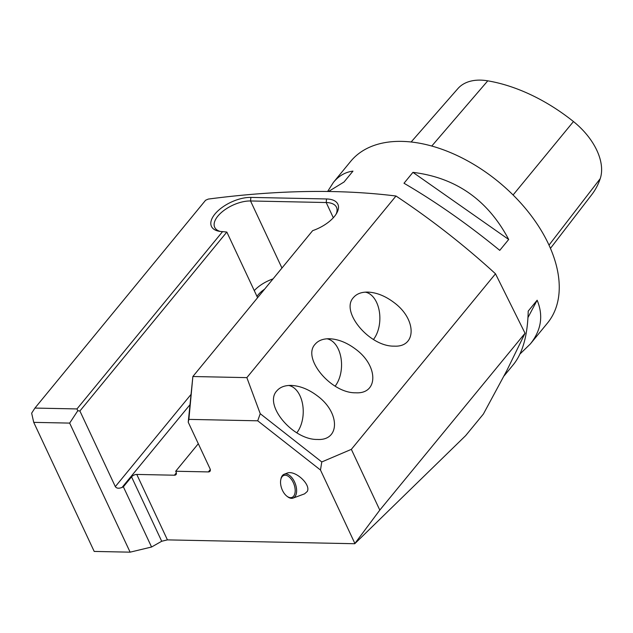 <?xml version="1.0" encoding="UTF-8"?>
<svg xmlns="http://www.w3.org/2000/svg" width="633" height="633" viewBox="0 0 633 633"><rect width="100%" height="100%" fill="white"/><g stroke="black" fill="none" stroke-linecap="round" stroke-linejoin="round"><path stroke-width="0.95" d="M257.591 297.7L226.836 232.058L79.9 410.991L115.325 486.619C116.559 488.423 118.806 488.692 122.066 487.418L123.372 486.817L151.572 547.015L161.708 541.255L167.428 539.878L354.741 543.731L465.659 435.631L483.375 414.061L506.796 370.621L525.042 333.235L379.8 510.103L354.884 543.462L320.488 470.034L257.71 420.803L188.879 419.386L188.223 422.195L192.867 376.516L246.854 377.632L260.234 413.697L321.77 461.955L320.488 470.034M151.572 547.015L130.121 552.166L69.662 423.097L33.731 422.361L94.198 551.43L130.121 552.166M33.731 422.361L31.65 413.183L34.934 408.071L205.59 200.25L208.249 199.086C277.104 190.035 339.684 189.014 395.989 196.016C431.223 219.422 464.393 245.351 495.504 273.796L351.347 449.351L379.8 510.103M525.042 333.235L495.504 273.796M293.079 498.092L304.592 493.835L307.227 491.517C311.333 484.585 294.843 469.607 287.026 473.168L284.241 474.204A12.739 7.074 69.7 0 1 294.139 481.096A12.739 7.074 69.7 0 1 295.516 495.845A12.739 7.074 69.7 0 1 293.079 498.092A12.739 7.074 69.7 0 1 287.517 496.676L286.812 496.13A11.718 6.504 -110.3 0 0 294.171 495.362A11.718 6.504 -110.3 0 0 290.674 478.453A11.718 6.504 -110.3 0 0 280.767 479.767A11.718 6.504 -110.3 0 0 286.812 496.13M123.372 486.817L131.545 476.863A4.075 1.978 154.9 0 1 136.775 474.434L174.407 475.209A4.075 2.5 39.4 0 0 176.045 474.568A4.075 2.5 39.4 0 0 176.085 472.052L175.705 471.245L208.36 471.917A4.075 2.5 39.4 0 0 209.998 471.276A4.075 2.5 39.4 0 0 210.029 468.752L188.223 422.195M34.934 408.071L76.965 408.934L222.579 231.615A28.018 13.602 154.9 0 1 218.923 231.235A28.018 13.602 154.9 0 1 216.344 212.451A28.018 13.602 154.9 0 1 250.874 197.401L326.533 198.96A28.018 13.602 154.9 0 1 336.788 213.02A28.018 13.602 154.9 0 1 312.655 230.649L192.867 376.516L188.879 419.386M257.71 420.803L260.234 413.697M296.79 432.845A26.744 16.68 91.2 0 0 299.971 395.736A26.744 16.68 91.2 0 0 288.616 385.465M317.679 396.1C340.19 412.819 340.056 440.845 317.473 439.452C292.952 440.109 263.407 404.827 276.811 390.893C279.976 387.174 284.731 385.347 291.069 385.41C299.955 385.79 308.825 389.35 317.679 396.1M351.347 449.351L321.77 461.955M335.11 386.185A26.744 16.68 91.2 0 0 338.283 349.076A26.744 16.68 91.2 0 0 326.937 338.805M355.999 349.44C378.51 366.159 378.376 394.185 355.786 392.792C331.273 393.449 301.727 358.167 315.123 344.233C318.296 340.507 323.044 338.679 329.389 338.742C338.275 339.13 347.145 342.69 355.999 349.44M373.43 339.517A26.744 16.68 91.2 0 0 376.603 302.408A26.744 16.68 91.2 0 0 365.257 292.145M394.319 302.772C416.823 319.499 416.688 347.517 394.106 346.132C369.593 346.781 340.048 311.499 353.443 297.573C356.616 293.847 361.364 292.019 367.702 292.082C376.588 292.462 385.465 296.03 394.319 302.772M395.989 196.016L246.854 377.632M504.097 375.899L513.6 364.323C522.811 352.779 527.677 335.039 528.207 311.104L537.148 300.216C543.549 315.717 541.262 330.307 530.296 344.004L547.498 323.052A127.36 78.057 -140.6 0 0 498.606 181.9A127.36 78.057 -140.6 0 0 350.642 161.407L333.449 182.351C338.845 175.824 345.357 172.081 352.969 171.124L344.028 182.011L328.867 191.285M403.996 183.246L412.938 172.358C455.879 177.604 487.806 199.973 508.695 239.48L499.754 250.367C467.85 224.264 435.931 201.895 403.996 183.246M530.296 344.004L519.97 354.013M327.752 191.269L333.449 182.351M175.705 471.245L198.303 443.725M336.083 214.199A25.47 12.367 -25.1 0 0 336.495 207.276A25.47 12.367 -25.1 0 0 326.201 202.528L250.541 200.97A25.47 12.367 -25.1 0 0 224.177 210.259A25.47 12.367 -25.1 0 0 214.706 227.334A25.47 12.367 -25.1 0 0 220.284 231.449M69.662 423.097L77.796 410.738L76.965 408.934M79.9 410.991L77.796 410.738M226.836 232.058L222.579 231.615M550.449 248.35L591.792 194.608A138.801 85.075 -140.6 0 0 600.234 178.633A57.294 35.116 -140.6 0 0 573.458 121.552A138.801 85.075 -140.6 0 0 487.766 80.834A57.294 35.116 -140.6 0 0 457.888 88.604L411.118 142.006M527.977 317.537L537.148 300.216M508.695 239.48L412.938 172.358M280.767 479.767L280.941 478.896A12.739 7.074 69.7 0 1 284.241 474.204M167.428 539.878L136.775 474.434M264.554 289.218A21.395 10.389 -25.1 0 0 256.966 296.379M254.268 290.61A25.47 12.367 154.9 0 1 273.037 278.892M208.36 471.917L210.306 469.544M174.407 475.209L176.354 472.843M189.829 404.898L122.066 487.418M115.325 486.619L190.778 394.731M250.874 197.401L250.541 200.97L281.954 268.036M326.533 198.96L326.201 202.528L333.322 217.736M161.708 541.255L131.545 476.863M600.234 178.633L549.009 245.121M573.458 121.552L513.086 194.98M487.766 80.834L431.761 146.049"/></g></svg>
